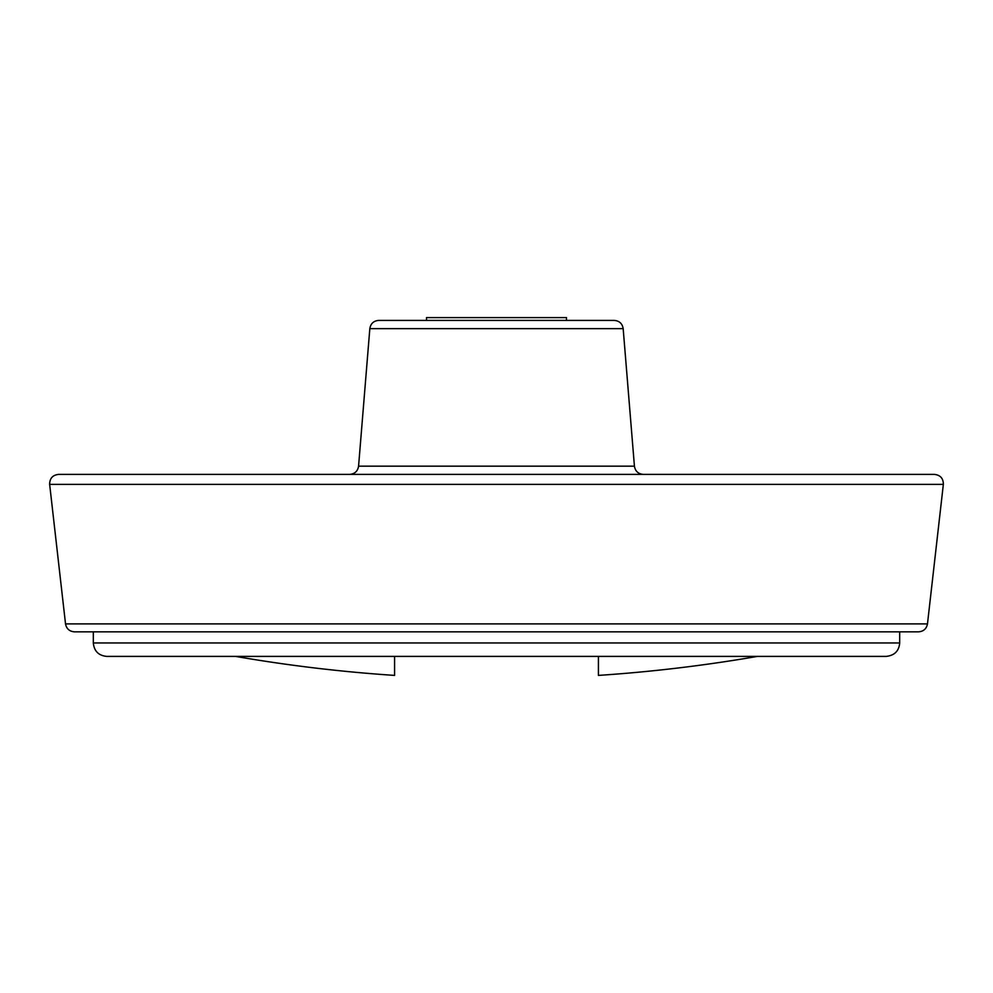<?xml version="1.0" encoding="UTF-8"?>
<svg xmlns="http://www.w3.org/2000/svg" width="993" height="993" viewBox="0 0 993 993"><rect width="100%" height="100%" fill="white"/><g stroke="black" fill="none" stroke-linecap="round" stroke-linejoin="round"><path stroke-width="1.49" d="M566.494 320.404L566.494 317.599L426.506 317.599L426.506 320.404M934.45 474.393C940.371 475.088 943.338 478.415 943.35 484.373L49.65 484.373C49.662 478.415 52.629 475.088 58.55 474.393L934.45 474.393M757.46 656.398A1531.405 1531.405 0 0 1 598.419 675.401L598.419 656.398M643.352 474.393C638.251 473.959 635.272 471.216 634.428 466.164L623.17 328.633C622.326 323.581 619.347 320.838 614.245 320.404L378.755 320.404C373.653 320.838 370.674 323.581 369.83 328.633L358.572 466.164C357.728 471.216 354.749 473.959 349.648 474.393M927.474 623.889L65.526 623.889C66.494 628.792 69.46 631.436 74.438 631.833L918.562 631.833C923.54 631.436 926.506 628.792 927.474 623.889L943.35 484.373M394.581 656.398L394.581 675.401A1531.405 1531.405 0 0 1 235.54 656.398M623.17 328.633L369.83 328.633M634.428 466.164L358.572 466.164M899.683 642.955L93.317 642.955C94.112 651.11 98.592 655.591 106.748 656.398L886.252 656.398C894.556 655.442 899.037 650.961 899.683 642.955L899.683 631.833M65.526 623.889L49.65 484.373M93.317 642.955L93.317 631.833"/></g></svg>
